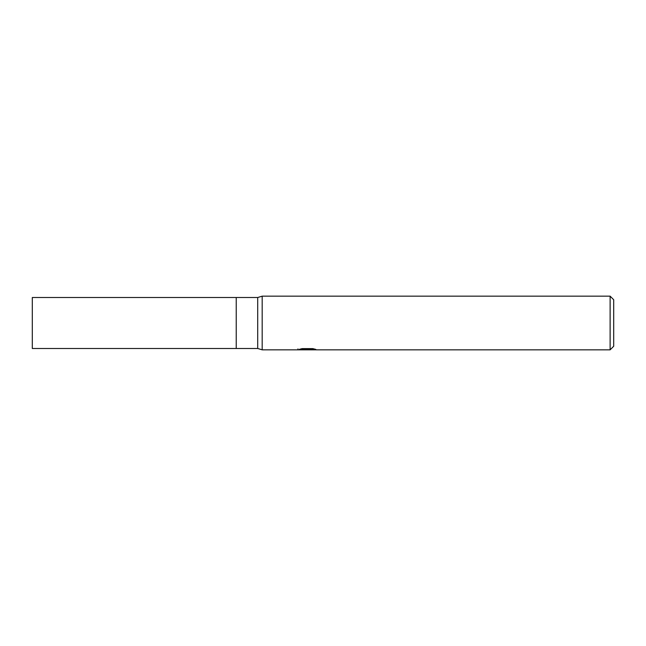 <?xml version="1.0" encoding="UTF-8"?>
<svg xmlns="http://www.w3.org/2000/svg" width="646" height="646" viewBox="0 0 646 646"><rect width="100%" height="100%" fill="white"/><g stroke="black" fill="none" stroke-linecap="round" stroke-linejoin="round"><path stroke-width="0.97" d="M610.123 349.833L262.179 349.833L257.706 348.493L236.234 348.493L236.234 297.507L257.706 297.507L262.179 296.167L610.123 296.167L613.7 299.744L613.7 346.256L610.123 349.833L610.123 296.167M257.706 348.493L257.706 297.507M262.179 349.833L262.179 296.167L262.179 349.833M307.318 349.615L297.774 349.833L307.972 349.325L299.397 349.325L302.191 348.622L312.769 348.622L315.846 349.405L306.882 349.833L307.318 349.365M305.55 349.833L303.781 349.567M309.636 349.413L306.923 349.833M309.636 349.817L309.636 348.921L310.976 348.622M307.972 348.622L307.972 349.325M297.959 348.88L297.959 349.777M236.234 348.493L32.3 348.493L32.3 297.507L236.234 297.507L236.234 348.493M307.972 348.937L309.636 348.937"/></g></svg>
